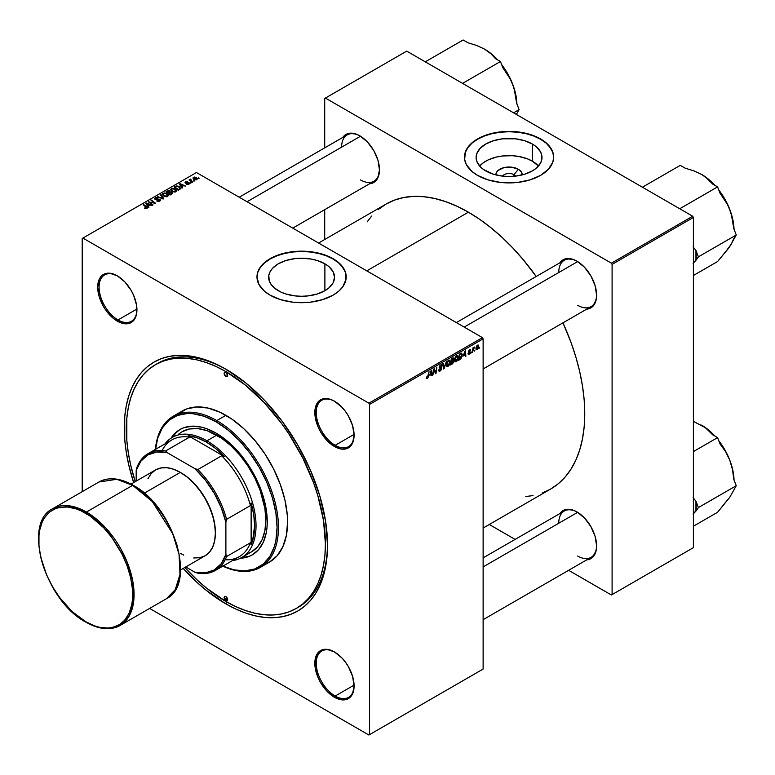 <?xml version="1.0" encoding="UTF-8"?>
<svg xmlns="http://www.w3.org/2000/svg" width="775" height="775" viewBox="0 0 775 775"><rect width="100%" height="100%" fill="white"/><g stroke="black" fill="none" stroke-linecap="round" stroke-linejoin="round"><path stroke-width="1.16" d="M513.961 174.675A6.936 4.011 0 0 0 502.549 176.119A6.936 4.011 180 0 1 513.961 174.675L513.961 176.283L513.961 174.675A6.936 4.011 180 0 1 515.569 176.119A6.936 4.011 0 0 0 513.961 174.675L518.368 169.26L513.961 174.675M495.903 174.917A13.165 7.605 180 0 1 503.798 167.662A13.165 7.605 180 0 1 518.368 169.26L521.217 171.721L522.214 174.917A13.165 7.605 180 0 0 518.368 169.26L511.626 167.177L504.021 167.613L498.112 170.413L496.145 173.145L495.903 174.917M532.357 161.181A32.947 19.026 0 0 0 479.647 166.053L483.59 162.566L488.153 159.931L496.446 157.054L502.626 155.978L512.285 155.697L518.62 156.424L527.368 158.817L532.357 161.181L532.357 144.024L532.357 161.181A32.947 19.026 0 0 1 538.47 166.053L532.357 161.181M485.76 170.926A32.947 19.026 180 0 1 476.112 157.47A32.947 19.026 180 0 1 496.446 139.897A32.947 19.026 180 0 1 532.357 144.024L536.455 146.901L540.592 151.948L541.851 155.61L541.851 159.34L540.592 162.992L536.455 168.039L532.357 170.926L524.588 174.249L515.482 176.128L509.059 176.497L502.626 176.128L493.53 174.249L483.59 169.541L479.996 166.441L476.741 161.181L476.112 157.47L476.741 153.76L479.996 148.509L485.76 144.024L493.53 140.701L502.626 138.812L515.482 138.812L524.588 140.701L532.357 144.024A32.947 19.026 180 0 1 542.006 157.47A32.947 19.026 180 0 1 521.672 175.043A32.947 19.026 180 0 1 485.76 170.926M553.66 157.315A44.601 25.749 0 0 0 540.601 139.267L540.601 138.938A44.601 25.749 180 0 1 553.66 157.151A44.601 25.749 180 0 1 526.128 180.943A44.601 25.749 180 0 1 477.516 175.363L488.027 179.858L500.359 182.406L509.059 182.9L517.758 182.406L530.081 179.858L540.601 175.363L548.4 169.289L552.808 162.169L553.66 157.151L552.808 152.123L548.4 145.012L543.537 140.808L537.356 137.243L530.081 134.433L522.011 132.506L509.059 131.401L496.107 132.506L488.027 134.433L477.516 138.938L471.965 142.842L467.848 147.298L465.31 152.123L464.671 159.669L466.376 164.629L471.965 171.459L477.516 175.363A44.601 25.749 180 0 1 464.457 157.151A44.601 25.749 180 0 1 491.989 133.358A44.601 25.749 180 0 1 540.601 138.938L540.601 139.267A44.601 25.749 0 0 0 492.115 133.649A44.601 25.749 0 0 0 464.457 157.315M278.293 290.702A32.947 19.026 180 0 1 268.644 277.256A32.947 19.026 180 0 1 288.978 259.683A32.947 19.026 180 0 1 324.89 263.8L324.89 290.702L317.12 294.035L308.014 295.914L301.591 296.273L295.159 295.914L286.062 294.035L280.686 291.962L274.195 287.825L271.153 284.532L269.274 280.967L268.799 275.387L270.058 271.734L272.529 268.286L278.293 263.8L286.062 260.478L295.159 258.598L301.591 258.23L311.153 259.053L317.12 260.478L324.89 263.8L328.988 266.687L333.124 271.734L334.538 277.256L333.124 282.778L328.988 287.825L324.89 290.702L324.89 263.8A32.947 19.026 180 0 1 334.538 277.256A32.947 19.026 180 0 1 314.195 294.829A32.947 19.026 180 0 1 278.293 290.702M346.192 277.092A44.601 25.749 0 0 0 333.134 259.044L333.134 258.724A44.601 25.749 180 0 1 346.192 276.927A44.601 25.749 180 0 1 318.661 300.719A44.601 25.749 180 0 1 270.049 295.139L280.56 299.644L292.892 302.192L301.591 302.686L310.291 302.192L322.613 299.644L333.134 295.139L338.675 291.235L342.802 286.789L345.979 279.455L345.34 271.909L340.932 264.788L336.069 260.594L329.888 257.019L318.661 253.134L310.291 251.672L301.591 251.177L288.639 252.282L280.56 254.219L273.294 257.019L264.498 262.618L260.381 267.075L257.843 271.909L256.98 276.927L258.908 284.406L264.498 291.235L270.049 295.139A44.601 25.749 180 0 1 256.98 276.927A44.601 25.749 180 0 1 284.522 253.134A44.601 25.749 180 0 1 333.134 258.724L333.134 259.044A44.601 25.749 0 0 0 284.648 253.435A44.601 25.749 0 0 0 256.99 277.092M334.819 652.143A26.767 15.452 -120 0 0 316.239 663.468A26.767 15.452 -120 0 0 335.168 696.047L334.461 697.258A27.755 16.023 60 0 1 314.834 663.264A27.755 16.023 60 0 1 334.461 651.94L326.953 649.324L323.562 649.46L320.588 650.564L318.147 652.589L315.212 659.06L315.212 667.905L318.147 677.767L320.588 682.61L326.953 691.203L334.461 697.258L341.969 699.873L345.369 699.738L348.343 698.633L350.784 696.609L352.596 693.741L354.088 685.933L352.596 676.391L348.343 666.587L345.369 662.053L341.969 657.994L334.461 651.94A27.755 16.023 60 0 1 354.088 685.933A27.755 16.023 60 0 1 334.461 697.258L335.168 696.047A26.767 15.452 60 0 1 317.682 672.458A26.767 15.452 60 0 1 321.78 651.019A26.767 15.452 60 0 1 334.819 652.143M117.674 276.045A26.767 15.452 -120 0 0 99.103 287.37A26.767 15.452 -120 0 0 118.023 319.949L117.325 321.16A27.755 16.023 60 0 1 97.698 287.167A27.755 16.023 60 0 1 117.325 275.842L109.808 273.226L106.417 273.362L103.443 274.466L101.002 276.491L99.19 279.358L97.698 287.167L99.19 296.699L103.443 306.512L106.417 311.046L113.489 318.515L121.152 322.933L128.224 323.64L131.198 322.536L133.639 320.511L135.451 317.643L136.574 314.03L136.574 305.195L133.639 295.333L131.198 290.489L124.833 281.897L117.325 275.842A27.755 16.023 60 0 1 136.943 309.826A27.755 16.023 60 0 1 117.325 321.16L118.023 319.949A26.767 15.452 60 0 1 100.537 296.36A26.767 15.452 60 0 1 104.644 274.922A26.767 15.452 60 0 1 117.674 276.045M334.819 401.411A26.767 15.452 -120 0 0 316.239 412.736A26.767 15.452 -120 0 0 335.168 445.315L334.461 446.526A27.755 16.023 60 0 1 314.834 412.532A27.755 16.023 60 0 1 334.461 401.198L330.634 399.425L323.562 398.728L320.588 399.832L318.147 401.857L315.212 408.328L315.212 417.173L318.147 427.035L320.588 431.878L326.953 440.462L334.461 446.526L341.969 449.142L345.369 449.006L348.343 447.902L350.784 445.877L352.596 443.009L354.088 435.192L352.596 425.659L348.343 415.855L345.369 411.322L341.969 407.262L334.461 401.198A27.755 16.023 60 0 1 354.088 435.192A27.755 16.023 60 0 1 334.461 446.526L335.168 445.315A26.767 15.452 60 0 1 317.682 421.726A26.767 15.452 60 0 1 321.78 400.278A26.767 15.452 60 0 1 334.819 401.411M136.933 309.031L118.023 319.949L136.933 309.031M354.078 685.129L335.168 696.047L354.078 685.129M354.078 434.397L335.168 445.315L354.078 434.397M456.359 322.584L564.297 260.264A26.767 15.452 60 0 1 577.327 261.398A26.767 15.452 -120 0 0 558.756 272.519M576.978 261.185L573.151 259.412L566.07 258.714L563.096 259.819L559.918 262.793A27.755 16.023 60 0 1 576.978 261.185L576.978 261.185A27.755 16.023 60 0 1 596.605 295.178L595.103 285.646L590.85 275.842L584.486 267.249L576.978 261.185M239.223 197.218L347.152 134.898A26.767 15.452 60 0 1 360.191 136.032A26.767 15.452 -120 0 0 341.61 147.153M359.832 135.828L356.006 134.046L348.934 133.348L345.96 134.453L342.773 137.427A27.755 16.023 60 0 1 359.832 135.828L359.832 135.828A27.755 16.023 60 0 1 379.459 169.812L377.968 160.28L373.715 150.476L367.35 141.883L359.832 135.828M483.125 557.864L564.297 511.006A26.767 15.452 60 0 1 577.327 512.13A26.767 15.452 -120 0 0 558.756 523.251M576.978 511.926L573.151 510.144L566.07 509.446L563.096 510.551L559.918 513.525A27.755 16.023 60 0 1 576.978 511.926L576.978 511.926A27.755 16.023 60 0 1 596.605 545.91L595.103 536.377L590.85 526.574L584.486 517.981L576.978 511.926M155.513 364.647A140.759 81.268 60 0 1 225.893 371.622L227.976 370.421L225.893 371.622L216.138 366.546L206.479 362.623L197.005 359.891L187.802 358.379L178.977 358.108L170.597 359.067L162.75 361.257L155.513 364.647L148.955 369.22L143.133 374.916L138.115 381.697L133.939 389.476L130.646 398.195L128.272 407.766L126.838 418.103L126.838 440.626L128.272 452.61L130.646 464.923L135.237 481.653A140.759 81.268 60 0 1 155.513 364.647L157.616 363.436A140.759 81.268 60 0 1 226.949 369.811A140.759 81.268 -120 0 0 156.579 364.056M224.159 597.961A140.759 81.268 -120 0 0 227.298 599.86A140.759 81.268 60 0 1 224.159 597.961M225.893 369.191L215.934 364.008L206.063 359.997L196.395 357.217L186.998 355.677L177.979 355.396L169.425 356.374L161.413 358.612L154.031 362.08L147.328 366.74L141.389 372.562L136.264 379.479L131.992 387.432L128.64 396.335L126.209 406.11L124.746 416.65L124.746 439.657L126.209 451.893L128.64 464.467L133.658 482.573A143.724 82.983 60 0 1 225.893 369.191L225.893 369.191A143.724 82.983 60 0 1 327.525 545.222L325.568 521.207L319.784 495.845L310.397 470.134L297.755 445.053L282.352 421.571L264.788 400.578L245.723 382.898L225.893 369.191M225.893 603.899A143.724 82.983 60 0 1 183.22 568.414L196.395 581.822L206.063 590.201L225.893 603.899L235.852 609.092L245.723 613.093L255.392 615.883L264.788 617.423L273.798 617.704L282.352 616.726L290.363 614.488L297.755 611.02L304.459 606.35L310.397 600.538L315.522 593.621L319.784 585.667L323.146 576.765L325.568 566.99L327.031 556.45L327.525 545.222A143.724 82.983 60 0 1 225.893 603.899L226.949 602.078L225.893 603.899M318.583 243.04L386.134 204.038A164.542 94.996 -120 0 1 468.41 212.185L479.812 219.412L491.108 227.869L502.181 237.47L512.934 248.116L523.251 259.712L536.203 276.491A164.542 94.996 -120 0 0 468.41 212.185L366.778 270.863L468.41 212.185L456.998 206.247L445.702 201.665L434.63 198.468L423.877 196.705L413.559 196.385L403.765 197.509L394.591 200.066L386.134 204.038L378.462 209.376M542.219 493.007L550.676 489.035A164.542 94.996 -120 0 0 562.96 322.846L571.02 342.443L575.903 357.178L579.748 371.816L582.519 386.212L584.195 400.22L584.757 413.705L584.195 426.55L582.519 438.631L579.748 449.82L575.903 460.011L571.02 469.108L565.149 477.032L558.349 483.697L550.676 489.035L483.125 528.037M82.208 238.487L82.208 491.67L82.208 238.487L196.453 172.525L482.428 337.629L368.881 403.184L82.906 238.08L368.881 403.184L369.578 404.395L369.578 734.613L483.125 669.058L483.125 338.84L369.578 404.395L369.578 734.613L368.881 735.02L149.604 608.423L368.881 735.02L483.125 669.058L368.881 735.02L483.125 669.058L483.125 338.84L482.428 337.629L483.125 338.84L369.578 404.395L368.881 403.184L482.428 337.629L196.453 172.525L82.208 238.487M458.335 357.217L457.134 360.888L455.041 361.799L454.547 359.581L455.477 356.849L457.386 355.463L458.335 357.217L457.744 355.57L456.64 355.677L455.187 357.372L454.518 360.268L455.148 361.867L456.204 361.751L454.547 360.792L456.204 361.751L458.335 357.217L457.773 356.897L458.335 357.217M463.508 355.909L465.252 350.784L465.92 356.054L465.407 356.355L465.242 354.902L463.508 355.909L465.242 354.902L465.407 356.355L465.92 356.054L465.252 350.784L463.508 355.909M427.228 378.471L426.347 378.442L426.269 377.26L426.783 376.892L427.044 377.871L427.732 377.241L429.04 371.69L428.091 377.473L427.228 378.471L428.43 376.195L429.04 371.69L427.257 377.793L426.783 376.892L426.269 377.26L427.228 378.471L426.221 377.803M441.711 368.445L440.752 370.566L438.999 371.167L438.65 369.966L439.163 369.597L439.977 370.431L441.178 369.016L439.192 367.621L440.006 365.374L441.266 364.744L441.866 365.209L441.963 365.916L441.45 366.275L440.694 365.558L439.667 366.856L441.392 367.544L441.711 368.445L439.667 366.943L440.51 365.655L441.963 365.916L441.547 364.831L440.529 364.977L439.163 367.272L441.198 368.793L440.2 370.324L438.65 369.966L439.057 371.206L440.171 371.002L438.65 370.13L440.171 371.002L441.711 368.445L439.173 366.992L441.711 368.445M446.293 361.731L443.494 369.007L442.748 363.775L443.261 363.475L443.91 367.96L446.293 361.731L443.91 367.96L443.261 363.475L442.748 363.775L443.494 369.007L444.153 368.629L443.377 368.183L444.153 368.629L446.293 361.731M450.178 361.935L448.977 365.597L446.884 366.507L446.39 364.289L447.32 361.557L449.229 360.172L450.178 361.935L449.587 360.278L448.483 360.385L447.03 362.08L446.361 364.977L446.991 366.575L448.047 366.459L446.4 365.5L448.047 366.459L450.178 361.935L449.616 361.605L450.178 361.935M479.677 347.307L479.047 348.479L479.677 347.307M453.811 361.286L452.522 360.54L453.811 361.286L453.423 362.739L450.44 364.996L451.263 358.854L453.724 358.04L453.201 360.501L453.811 361.286L453.201 360.501L453.879 358.728L453.201 357.837L451.263 358.854L450.44 364.996L452.406 363.863L451.825 363.533L452.406 363.863L453.811 361.286L453.201 360.501M429.922 375.294L431.675 370.169L432.343 375.449L431.83 375.739L431.665 374.296L429.922 375.294L431.665 374.296L431.83 375.739L432.343 375.449L431.675 370.169L429.922 375.294M433.893 371.099L432.847 375.148L433.69 369.007L434.223 368.697L435.627 372.688L436.829 367.185L436.005 373.337L435.463 373.647L434.048 369.665L433.893 371.099L434.048 369.665L435.463 373.647L436.005 373.337L436.829 367.185L435.627 372.688L434.223 368.697L433.69 369.007L432.847 375.148L433.893 371.099L433.438 370.838L433.893 371.099M469.175 354.252L467.993 353.962L469.863 352.848L468.575 352.141L468.478 351.094L470.309 349.651L470.638 350.397L469.592 350.271L468.923 351.094L470.318 351.995L470.008 353.478L469.175 354.252L470.377 352.363L468.914 351.22L469.447 350.339L470.638 350.397L469.476 349.816L468.41 351.608L469.873 352.702L469.204 353.729L467.964 353.487L469.175 354.252L467.964 353.565M460.05 359.455L458.597 360.288L459.42 354.146L461.784 353.187L462.152 356.316L460.05 359.455L459.468 359.125L460.834 358.864L462.355 354.776L461.27 353.148L459.42 354.146L458.597 360.288L460.05 359.455M478.727 346.192L477.981 348.808L476.218 349.68L476.005 347.781L476.799 345.824L478.059 345.001L478.718 345.892L477.536 345.156L475.927 348.721L477.138 349.661L475.937 348.963L477.138 349.661L478.727 346.192L478.117 345.844L478.727 346.192M474.959 350.029L474.329 351.201L474.959 350.029M473.137 350.252L472.363 352.344L472.963 347.878L473.477 347.578L473.351 348.508L474.523 347.045L473.137 350.252L474.523 347.045L473.351 348.508L473.477 347.578L472.963 347.878L472.363 352.344L473.137 350.252L472.673 349.98L473.137 350.252M471.52 352.015L470.89 353.187L471.52 352.015M191.037 182.939L189.933 182.764L191.037 182.939M194.477 180.953L193.372 180.778L194.477 180.953M175.896 191.754L176.623 190.65L175.431 189.013L172.244 188.267L170.578 189.681L172.098 191.502L174.995 192.064L176.623 190.679L175.189 188.868L171.314 188.587L170.597 189.856L172.098 191.502L175.896 191.754L175.857 190.66L175.363 191.977L175.363 191.396L172.631 191.222L171.372 189.846L171.372 191.008L171.866 188.926L174.627 189.129L175.363 191.396L172.631 191.222L172.631 191.764L171.507 190.233L171.866 188.926L174.017 188.858L175.741 190.204L175.363 191.396M182.542 187.841L181.805 186.727L183.549 185.719L185.564 186.097L179.984 183.656L179.364 184.014L181.989 188.16L182.542 187.841L181.805 186.727L183.549 185.719L185.564 186.097L179.984 183.656L179.364 184.014L181.989 188.16L182.542 187.841M172.04 193.905L171.924 192.21L171.924 193.973L171.924 192.21L170.326 192.374L169.803 190.912L169.803 192.626L169.803 190.912L168.01 190.66L167.255 191.667L167.255 191.008L165.995 191.725L170.074 195.038L172.476 193.517L172.186 192.394L170.326 191.987L168.979 190.611L165.995 191.725L170.074 195.038L172.593 193.149M163.787 198.671L161.026 194.602L160.473 194.922L162.847 198.41L157.48 196.647L163.138 199.049L163.787 198.671L161.026 194.602L160.473 194.922L162.847 198.41L157.48 196.647L163.138 199.049L163.787 198.671M146.93 208.475L146.756 206.993L146.756 208.572L146.756 206.993L143.763 204.561L143.763 205.278L143.763 204.561L143.249 204.862L146.136 207.206L146.388 208.698L146.388 208.126L145.264 208.088L145.264 208.63L144.886 207.816L144.847 208.436L146.446 208.678L147.366 207.729L143.763 204.561L143.249 204.862L146.63 207.778L144.625 208.301L146.93 208.475L147.386 207.874M153.004 204.9L149.527 202.101L155.639 203.379L151.561 200.066L151.047 200.367L154.525 203.157L148.422 201.878L152.491 205.191L153.004 204.9L149.527 202.101L155.639 203.379L151.561 200.066L151.047 200.367L154.525 203.157L148.422 201.878L152.491 205.191L153.004 204.9M148.955 207.235L148.228 206.111L149.963 205.104L151.977 205.491L146.407 203.04L145.778 203.399L148.403 207.555L148.955 207.235L148.228 206.111L149.963 205.104L151.977 205.491L146.407 203.04L145.778 203.399L148.403 207.555L148.955 207.235M159.873 201.006L160.57 200.153L159.853 199.223L155.368 198.913L157.751 197.732L155.843 197.615L154.612 198.439L155.678 199.659L159.592 199.659L159.001 200.812L156.686 200.928L158.933 201.374L160.57 200.105L159.97 199.282L155.61 199.127L155.756 198.235L158.052 197.887L155.203 197.887L155.126 199.437L159.505 199.611L159.33 200.657L156.686 200.928L159.873 201.006M167.749 196.463L168.388 194.961L166.625 193.362L164.31 192.946L162.537 193.876L163.399 195.852L166.577 196.811L168.466 195.397L167.032 193.576L163.157 193.295L162.44 194.564L163.942 196.211L167.749 196.463M186.455 184.266L188.325 184.498L189.449 183.443L188.393 182.755L185.932 182.861L185.903 182.222L187.724 181.912L185.981 181.728L185.031 182.377L185.332 183.094L188.761 183.452L186.455 184.266L188.877 184.256L189.052 182.968L186.194 182.958L185.903 182.222L187.724 181.912L185.477 181.951L185.428 183.152L188.577 183.287L188.461 183.985L186.455 184.266M180.352 188.974L179.093 186.484L179.093 187.124L179.093 186.484L176.07 185.99L175.373 186.978L175.373 186.31L174.152 187.017L178.231 190.33L180.507 188.732L179.839 187.017L176.874 185.864L174.152 187.017L178.231 190.33L180.594 188.373M196.84 179.664L196.22 177.475L196.22 178.143L196.22 177.475L193.547 177.301L193.547 179.073L193.547 177.301L194.205 179.538L196.84 179.664L197.373 178.773L196.404 177.582L194.554 177.029L193.208 177.543L193.256 178.773L194.787 179.8L196.55 179.8L197.373 178.87M192.51 182.086L190.631 180.41L190.66 179.112L190.156 180.178L189.032 179.974L191.997 182.387L192.51 182.086L190.66 179.112L190.156 180.178L189.032 179.974L191.997 182.387L192.51 182.086M199.194 178.231L198.09 178.056L199.194 178.231M324.715 98.473L324.715 147.851L324.715 98.473L406.73 51.131L692.695 216.235L611.388 263.171L325.423 98.067L611.388 263.171L612.095 264.382L612.095 594.599L693.393 547.654L693.393 217.446L612.095 264.382L612.095 594.599L611.388 594.997L568.627 570.313L611.388 594.997L693.393 547.654L611.388 594.997L693.393 547.654L693.393 217.446L692.695 216.235L693.393 217.446L612.095 264.382L611.388 263.171L692.695 216.235L406.73 51.131L324.715 98.473M324.715 209.667L324.715 239.494L324.715 209.667M515.094 539.41L489.267 524.491L515.094 539.41M586.685 559.879L590.85 558.62L593.292 556.595L596.227 550.114L596.605 545.91A27.755 16.023 60 0 1 586.685 559.879M369.539 183.782L373.715 182.522L376.156 180.498L377.968 177.63L379.459 169.812A27.755 16.023 60 0 1 369.539 183.782M586.685 309.147L590.85 307.888L593.292 305.863L596.227 299.382L596.605 295.178A27.755 16.023 60 0 1 586.685 309.147M525.779 496.542L533.045 495.564M371.661 216.041L367.185 221.844M596.595 294.771A26.767 15.452 60 0 1 591.054 306.619A26.767 15.452 60 0 1 577.675 305.302A26.767 15.452 -120 0 0 596.595 294.771M379.459 169.405A26.767 15.452 60 0 1 373.918 181.263A26.767 15.452 60 0 1 360.54 179.936A26.767 15.452 -120 0 0 379.459 169.405M596.595 545.503A26.767 15.452 60 0 1 591.054 557.361A26.767 15.452 60 0 1 577.675 556.033A26.767 15.452 -120 0 0 596.595 545.503M297.309 607.823A140.759 81.268 -120 0 0 327.515 544.002A140.759 81.268 60 0 1 298.375 607.232L296.273 608.443A140.759 81.268 60 0 1 225.893 601.477A140.759 81.268 60 0 1 184.799 567.503L197.005 579.845L206.479 588.06L225.893 601.477L235.648 606.554L245.307 610.477L254.781 613.209L263.984 614.72L272.81 614.992L281.189 614.033L289.036 611.843L296.273 608.443L302.831 603.88L308.644 598.174L313.672 591.403L317.847 583.614L321.131 574.895L323.504 565.324L324.938 554.997L325.423 544.011L323.504 520.49L317.847 495.661L313.672 483.048L302.831 458.064L289.036 434.165L281.189 422.918L263.984 402.361L245.307 385.039L225.893 371.622A140.759 81.268 60 0 1 317.847 495.661A140.759 81.268 60 0 1 296.273 608.443M354.088 434.785A26.767 15.452 60 0 1 348.547 446.632A26.767 15.452 60 0 1 335.168 445.315A26.767 15.452 -120 0 0 354.088 434.785M354.088 685.517A26.767 15.452 60 0 1 348.547 697.374A26.767 15.452 60 0 1 335.168 696.047A26.767 15.452 -120 0 0 354.088 685.517M136.943 309.419A26.767 15.452 60 0 1 131.401 321.276A26.767 15.452 60 0 1 118.023 319.949A26.767 15.452 -120 0 0 136.943 309.419M346.192 277.256L345.34 272.228L342.802 267.394L338.675 262.948L333.134 259.044L326.372 255.837L318.661 253.464L310.291 251.991L301.591 251.497L292.892 251.991L284.522 253.464L276.811 255.837L270.049 259.044L264.498 262.948L260.381 267.394L257.843 272.228L256.98 277.256M553.66 157.47L552.808 152.452L550.269 147.618L546.143 143.162L540.601 139.267L533.839 136.061L526.128 133.678L517.758 132.215L509.059 131.721L500.359 132.215L491.989 133.678L484.278 136.061L477.516 139.267L471.965 143.162L467.848 147.618L465.31 152.452L464.457 157.47M148.955 202.314L148.955 201.568L148.955 202.314M151.561 200.783L151.561 200.066L151.561 200.783M149.527 202.779L149.527 202.101L149.527 202.779M150.534 203.602L150.534 202.866L150.534 203.602M146.407 204.387L146.407 203.04L146.407 204.387M148.228 207.264L148.228 206.111L148.228 207.264M147.928 205.617L147.153 204.387L147.153 205.569L146.553 203.573L146.553 204.629L146.553 203.573L149.323 204.813L149.323 205.482L149.323 204.813L147.928 205.617L147.928 206.799L146.553 203.573L149.323 204.813L147.928 205.617M146.136 207.206L146.388 208.126M157.141 201.151L157.141 200.599L157.141 201.151M157.296 201.219L157.296 200.686L157.296 201.219M159.33 201.258L159.33 200.657L159.33 201.258M159.505 199.611L159.33 200.657M154.554 198.681L155.126 199.437M155.203 199.475L155.203 197.887L155.203 199.475M155.61 199.127L155.756 198.235M157.625 199.592L157.625 199.049L157.625 199.592M159.97 200.948L159.97 199.282L159.97 200.948M157.993 196.869L157.993 196.346L157.993 196.869M161.384 198.303L161.384 197.761L161.384 198.303M162.847 198.923L162.847 198.41L162.847 198.923M161.026 195.736L161.026 194.602L161.026 195.736M163.157 195.658L163.157 193.295L163.157 195.658M167.032 194.234L167.032 193.576L167.032 194.234M164.474 195.93L163.215 194.554L163.215 195.717L163.709 193.634L166.47 193.847L167.206 196.104L167.206 196.685L167.206 196.104L164.474 195.93L164.474 196.472L163.215 194.554L164.377 193.411L166.47 193.847L167.691 195.232L166.712 196.298L164.474 195.93M167.7 196.482L167.7 195.368L167.206 196.104M168.262 192.849L166.993 191.822L166.993 192.539L167.865 191.309L169.308 191.212L169.715 192.675L169.715 191.774L168.262 193.566L166.993 191.822L169.308 191.212L169.696 191.861L168.262 192.849M170.112 194.351L168.737 193.237L168.737 193.953L169.822 192.617L171.401 192.5L171.546 194.186L171.546 193.498L170.112 195.019L168.737 193.237L171.401 192.5L171.546 193.498L170.112 194.351M169.308 191.212L169.715 192.675M186.833 184.44L186.833 183.898L186.833 184.44M188.577 183.287L188.461 183.985M185.477 181.951L185.428 183.152M185.855 182.813L185.903 182.222M189.052 184.15L189.052 182.968L189.052 184.15M188.877 184.256L189.052 182.968M179.984 185.002L179.984 183.656L179.984 185.002M181.805 187.87L181.805 186.727L181.805 187.87M181.515 186.233L180.73 185.002L180.73 186.184L180.139 184.188L180.139 185.244L180.139 184.188L182.9 185.428L182.9 186.087L182.9 185.428L181.515 186.233L181.515 187.414L180.139 184.188L182.9 185.428L181.515 186.233M178.269 189.642L175.15 187.114L175.15 187.831L175.15 187.114L176.613 186.358L178.55 186.765L179.819 188.267L178.269 190.311L175.15 187.114L176.874 186.31L179.015 187.075L179.781 188.499L178.269 189.642M171.314 190.95L171.314 188.587L171.314 190.95M175.189 189.526L175.189 188.868L175.189 189.526M193.547 177.301L192.975 178.076M194.661 179.219L193.963 177.562L195.717 177.766L196.395 179.403L194.661 179.219L194.661 179.761L193.672 178.221L194.283 177.456L196.676 178.812L195.968 179.538L194.661 179.219M193.643 179.161L193.963 177.562M196.685 179.742L196.685 178.947L196.395 179.403M193.895 181.185L193.895 180.478L193.895 181.185M189.546 180.391L189.546 179.674L189.546 180.391M190.156 180.885L190.156 180.178L190.156 180.885M190.185 179.238L190.156 180.178M190.66 179.626L190.66 179.112L190.66 179.626M190.456 181.137L190.64 179.635M191.347 181.854L191.347 181.108L191.347 181.854M190.456 183.171L190.456 182.464L190.456 183.171M198.613 178.463L198.613 177.756L198.613 178.463M163.215 194.554L163.709 193.634M171.401 192.5L171.546 193.498M171.372 189.846L171.866 188.926M453.879 358.728L452.687 358.04L453.879 358.728L453.201 357.837M452.561 358.767L451.689 359.28L451.428 361.189L451.244 359.019L452.561 358.767L451.99 358.438L453.365 359.048L451.428 361.189L453.21 359.765L453.317 358.738L452.561 358.767L453.365 359.048M452.416 361.286L451.331 361.906L451.05 363.979L450.885 361.654L452.416 361.286L451.835 360.956L453.307 361.567L451.05 363.979L453.026 362.535L453.22 361.16L452.416 361.286L453.307 361.567M448.076 365.771L447.301 365.839L448.463 365.471L449.461 363.601L449.393 361.111L448.473 361.063L449.674 362.167L448.076 365.771L446.381 364.434L446.865 364.715L447.039 362.061L448.473 361.063L447.969 360.772L449.238 360.995L448.347 360.472M443.097 366.207L443.736 366.575L443.097 366.207M443.3 367.612L443.91 367.96L443.3 367.612M438.65 369.985L439.289 370.353L438.65 369.985M440.2 370.324L439.289 370.353M440.345 368.241L441.062 368.377M440.965 368.319L439.163 367.272L439.735 368.183M440.549 364.977L441.963 365.79L440.549 364.977M440.433 365.035L441.963 365.916L440.433 365.035M440.51 365.655L441.459 366.139M441.363 367.524L440.743 367.427M427.257 377.793L426.734 377.415M431.762 375.11L432.343 375.449L431.762 375.11M431.094 373.957L431.665 374.296L431.094 373.957M430.202 374.47L430.958 370.818L431.597 373.666L429.834 374.257L431.597 373.666L431.287 371.012L430.202 374.47M434.136 370.004L434.891 370.44L434.136 370.004M434.552 371.264L435.366 371.729L434.552 371.264M434.949 372.3L435.627 372.688L434.949 372.3M435.162 372.853L436.005 373.337L435.162 372.853M469.204 353.729L468.468 353.119M470.638 350.397L469.476 349.816M469.447 350.339L470.125 350.765M468.449 351.22L468.962 351.521L468.449 351.22M469.03 351.588L470.377 352.363L469.03 351.588M465.339 355.725L465.92 356.054L465.339 355.725M464.671 354.572L465.242 354.902L464.671 354.572M463.779 355.086L464.535 351.424L465.174 354.282L463.411 354.873L465.174 354.282L464.874 351.618L463.779 355.086M461.832 353.216L461.27 353.148M461.793 354.456L462.355 354.776L461.793 354.456M461.222 353.865L459.846 354.562L459.207 359.271L458.761 359.019L460.834 358.864L460.35 358.583L461.512 356.907L461.842 355.037L459.207 359.271L459.401 354.311L461.222 353.865L460.573 353.487L461.842 355.037L460.66 353.429M456.63 356.345L455.09 359.125L455.816 361.208L457.24 359.881L457.812 357.149L456.63 356.345L457.831 357.449L456.233 361.063L454.537 359.716L455.022 360.007L455.196 357.353L456.63 356.345L456.126 356.064L457.395 356.287M456.233 361.063L454.528 360.588M476.315 349.748L477.138 349.661M478.33 345.069L477.536 345.156M476.431 348.363L477.516 345.689L478.214 346.483L477.138 349.137L475.966 348.082L477.138 349.137L476.451 348.023L477.371 345.786L478.214 346.483L477.516 345.689M473.796 347.51L474.319 347.81L473.796 347.51M448.473 361.063L446.991 363.533L447.34 365.858L446.371 365.296M477.138 349.137L478.214 346.483M162.13 450.556A67.406 38.915 60 0 1 189.458 437.187L188.189 435.647A68.394 39.486 60 0 1 206.266 442.031L206.964 440.82A69.382 40.058 -120 0 0 165.036 443.852A69.382 40.058 60 0 1 172.273 437.381A69.382 40.058 60 0 1 206.964 440.82L216.777 435.153L206.964 440.82A69.382 40.058 60 0 1 252.292 501.967A69.382 40.058 60 0 1 241.664 557.564A69.382 40.058 60 0 1 232.432 560.606A69.382 40.058 -120 0 0 254.219 509.485A69.382 40.058 -120 0 0 206.964 440.82L206.266 442.031L197.063 437.739L188.189 435.647L224.343 456.514L215.469 448.367L206.266 442.031A68.394 39.486 60 0 1 224.343 456.514L221.669 455.787A67.406 38.915 60 0 1 250.422 505.581L251.129 502.907L251.129 544.651L252.65 540.475L254.626 525.799L253.745 514.658L251.129 502.907A68.394 39.486 60 0 1 251.129 544.651L250.422 542.781A67.406 38.915 60 0 1 225.176 559.763M189.458 437.187L188.189 435.647L224.343 456.514L221.669 455.787L197.838 469.543L194.932 468.672L167.138 452.629L165.627 450.943L189.458 437.187A67.406 38.915 -120 0 0 171.866 439.909L148.035 453.666A67.406 38.915 60 0 1 165.627 450.943L189.458 437.187M215.44 570.419A67.406 38.915 60 0 1 197.838 573.142L194.932 572.27L197.838 573.142A67.406 38.915 -120 0 0 226.591 556.537A67.406 38.915 60 0 1 215.44 570.419L239.272 556.653A67.406 38.915 -120 0 0 250.422 542.781L226.591 556.537L225.893 554.387A66.408 38.343 60 0 1 194.932 572.27L185.738 566.961L194.932 572.27L205.297 572.88L214.239 569.964L221.243 563.677L225.893 554.387L225.893 522.302L226.591 519.347L250.422 505.581L251.129 502.907L251.129 544.651L250.422 542.781L226.591 556.537L225.893 554.387L225.893 522.302L221.243 507.644L214.239 493.278L205.297 480.025L194.932 468.672L167.138 452.629L165.627 450.943A67.406 38.915 -120 0 0 136.875 467.548L136.177 470.502L136.177 481.12L136.177 470.502A66.408 38.343 60 0 1 167.138 452.629L156.773 452.009L147.831 454.935L140.827 461.222L136.177 470.502L136.875 467.548A67.406 38.915 60 0 1 148.035 453.666M250.422 505.581A67.406 38.915 -120 0 0 221.669 455.787L197.838 469.543A67.406 38.915 60 0 1 226.591 519.347L250.422 505.581M226.591 519.347A67.406 38.915 -120 0 0 197.838 469.543L194.932 468.672A66.408 38.343 60 0 1 225.893 522.302L226.591 519.347M225.893 376.476A2.48 1.434 60 0 1 224.275 374.296A2.48 1.434 60 0 1 224.653 372.31A2.48 1.434 60 0 1 225.893 372.436L227.647 375.468L225.893 376.476L224.14 373.443L224.653 372.31L225.893 372.436A2.48 1.434 60 0 1 227.511 374.616A2.48 1.434 60 0 1 227.133 376.602L225.893 376.476L227.647 375.468L227.133 376.602A2.48 1.434 60 0 1 225.893 376.476M225.893 600.664A2.48 1.434 60 0 1 224.275 598.484A2.48 1.434 60 0 1 224.653 596.498A2.48 1.434 60 0 1 225.893 596.614L227.647 599.656L225.893 600.664L224.14 597.632L224.653 596.498L225.893 596.614A2.48 1.434 60 0 1 227.511 598.804A2.48 1.434 60 0 1 227.133 600.79L225.893 600.664L227.647 599.656L227.133 600.79A2.48 1.434 60 0 1 225.893 600.664M180.255 429.35A72.356 41.773 -120 0 0 171.818 437.652M171.072 438.127A72.356 41.773 60 0 1 179.897 429.544A72.356 41.773 60 0 1 216.08 433.128L230.931 444.249L240.202 454.034L248.542 465.281L258.627 483.949L263.355 496.901L266.261 509.659L267.249 521.759L266.997 527.407L266.261 532.716L263.355 542.113L258.627 549.601L252.262 554.881L248.542 556.624L240.202 558.242M178.211 413.84L186.765 408.9L196.821 406.952L207.991 408.057L219.848 412.184L231.938 419.159L243.796 428.73L254.965 440.52L265.021 454.082L273.575 468.894L280.288 484.385L284.919 499.953L287.273 515.007L287.573 522.156L286.382 535.37L282.875 546.704L277.179 555.723L269.506 562.088A87.226 50.365 -120 0 0 282.875 492.193A87.226 50.365 -120 0 0 225.893 415.323L216.777 420.583A87.226 50.365 60 0 1 273.769 497.453A87.226 50.365 60 0 1 260.39 567.348A87.226 50.365 60 0 1 222.803 566.167A87.226 50.365 -120 0 0 278.39 523.9A87.226 50.365 -120 0 0 216.777 420.583L216.08 421.803A86.238 49.794 60 0 1 276.966 523.425A86.238 49.794 60 0 1 222.88 566.118M178.851 433.971L182.086 431.723A69.382 40.058 60 0 1 216.777 435.153A69.382 40.058 60 0 1 262.105 496.3A69.382 40.058 60 0 1 251.478 551.897L247.903 553.573M260.39 567.348L269.506 562.088L265.021 564.19M225.893 415.323A87.226 50.365 -120 0 0 182.28 411.002L173.164 416.272A87.226 50.365 60 0 1 216.777 420.583L225.893 415.323M222.057 565.74L233.779 569.819L244.822 570.904L254.762 568.976L263.219 564.093L269.855 556.46L274.437 546.346L275.89 540.475L277.062 527.417L275.89 513.011L272.412 497.792L266.784 482.37L259.199 467.315L249.957 453.23L239.417 440.636L227.976 430.018L216.08 421.803L216.777 420.583A87.226 50.365 -120 0 0 155.397 449.423A87.226 50.365 60 0 1 173.164 416.272M155.484 449.364A86.238 49.794 60 0 1 216.08 421.803L204.183 416.282L192.743 413.685L187.337 413.521L177.398 415.448L168.94 420.331L162.304 427.974L157.722 438.088L155.397 450.275M170.955 438.311L173.532 434.823L179.897 429.544L183.617 427.8L191.958 426.182L201.229 427.103L206.102 428.507L216.08 433.128A72.356 41.773 60 0 1 263.355 496.901A72.356 41.773 60 0 1 252.262 554.881A72.356 41.773 60 0 1 240.415 558.232M240.899 557.835L249.24 556.217M177.233 431.491L171.653 437.904M182.086 431.723L189.526 428.963L198.003 428.623L207.206 430.716L221.592 438.204L231.018 445.819L239.911 455.196L247.903 465.988L254.704 477.768L260.051 490.081L264.905 508.536L265.844 520.132L264.905 530.643L262.105 539.662L257.571 546.84L251.478 551.897L241.664 557.564M241.19 557.826A72.356 41.773 -120 0 0 252.611 554.677M577.666 512.333L483.125 566.913L577.666 512.333M701.53 425.117L701.733 425.233A45.706 26.389 -120 0 1 714.899 436.073L705.957 427.994L693.393 421.406L705.076 427.383L712.68 434.794L717.592 437.633L693.393 451.593L717.592 437.633L720.043 443.949L725.468 451.447L729.721 460.05A45.706 26.389 -120 0 0 718.774 440.684L724.586 449.364L729.721 460.05L732.472 469.495L733.799 479.396L736.25 485.722L698.401 507.567L695.95 501.241L693.112 497.618L695.95 501.241L695.95 511.064L698.401 507.567L736.25 485.722L729.721 497.366L717.592 512.265L693.393 526.235L717.592 512.265L727.376 500.069M701.646 425.184A45.706 26.389 -120 0 1 701.733 425.233L707.982 429.708L712.68 434.794L717.592 437.633L720.043 443.949L725.468 451.447L729.721 460.05L732.472 469.495L733.799 479.396L736.25 485.722L729.721 497.366M693.112 514.106L695.95 511.064A49.668 28.675 -120 0 0 695.95 501.241L698.401 507.567L693.112 514.106M734.041 480.016L732.956 470.919L729.721 460.05A45.706 26.389 -120 0 1 734.041 480.016M577.666 261.601L464.196 327.108L577.666 261.601M701.53 174.385L701.733 174.501A45.706 26.389 -120 0 1 714.899 185.341L710.103 180.604L701.733 174.501L693.974 170.888L685.187 168.185L680.276 165.346L642.427 187.201L647.338 190.04A49.668 28.675 -120 0 0 647.319 190.03L642.427 187.201L680.276 165.346L685.187 168.185L693.974 170.888L701.733 174.501A45.706 26.389 -120 0 0 701.646 174.453M674.831 205.917L674.822 205.908A49.668 28.675 -120 0 0 674.831 205.917L679.743 208.746L717.592 186.891L679.743 208.746L674.831 205.917M727.376 249.337L731.3 244.232L733.799 238.477L736.25 234.98L698.401 256.835L695.95 250.509L695.95 260.323L693.102 263.384L698.401 256.835L736.25 234.98L733.799 228.654L732.482 218.802L729.721 209.318A45.706 26.389 -120 0 0 718.774 189.953L724.586 198.623L729.721 209.318A45.706 26.389 -120 0 1 734.041 229.284L731.59 214.782L727.773 204.891L720.043 193.217L717.592 186.891L712.68 184.062L705.076 176.652L712.68 184.062L717.592 186.891L720.043 193.217L727.773 204.891L731.3 214.007L733.799 228.654L736.25 234.98L729.721 246.634L717.592 261.524L693.393 275.493L717.592 261.524L727.773 249.259L731.59 243.34M695.95 250.509L693.102 246.867L695.95 250.509L698.401 256.835L695.95 260.323A49.668 28.675 -120 0 0 695.95 250.509M247.06 201.742L360.52 136.235L247.06 201.742M457.696 80.552L457.676 80.542A49.668 28.675 -120 0 0 457.696 80.552L462.597 83.38L500.447 61.525L502.907 67.851L510.618 79.496L514.154 88.612L516.654 103.298L519.105 109.614L516.15 114.816L519.105 109.614L513.573 112.811L519.105 109.614L516.654 103.298L514.154 88.612L510.231 78.537L501.638 64.587A45.706 26.389 -120 0 1 512.585 83.952L515.811 94.821L516.896 103.918A45.706 26.389 -120 0 0 512.585 83.952L508.323 75.349L502.907 67.851L500.447 61.525L462.597 83.38L457.696 80.552M484.501 49.087A45.706 26.389 -120 0 1 484.598 49.135A45.706 26.389 -120 0 1 497.763 59.975L492.958 55.238L484.598 49.135L476.828 45.522L468.042 42.819L463.13 39.98L425.281 61.835L430.193 64.674A49.668 28.675 -120 0 0 430.183 64.674L425.281 61.835L463.13 39.98L468.042 42.819L476.828 45.522L484.598 49.135L490.837 53.611L495.545 58.697L500.447 61.525L495.545 58.697L490.837 53.611L484.385 49.019M120.115 625.454L128.989 616.396L133.726 601.042L132.806 581.25L126.538 560.558L105.981 528.192L86.413 512.042A0.988 0.572 120 0 0 85.715 513.253C99.452 519.008 132.031 554.086 132.67 594.59C132.031 634.357 99.452 631.819 85.715 621.705A0.988 0.572 120 0 0 85.918 622.16A0.988 0.572 -60 0 1 85.715 621.705L94.87 625.958L99.345 627.246L107.851 628.089L111.803 627.634L118.914 624.999L124.756 620.155L129.096 613.277L131.769 604.655L132.447 599.782L132.447 589.145L130.646 577.685L127.129 565.827L122.014 554.038L111.803 537.453L103.685 527.756L90.317 516.179L81.104 510.861L76.551 509.01L67.735 507.005L59.617 507.334L55.916 508.361L49.406 512.12L44.291 518.01L42.325 521.682L39.651 530.313L38.973 535.186L38.973 545.813L40.775 557.273L46.665 575.069L52.506 586.656L59.617 597.506L72.075 611.504L85.715 621.705C71.978 615.96 39.389 580.872 38.75 540.369C39.389 500.602 71.978 503.149 85.715 513.253A0.988 0.572 -60 0 1 86.413 512.042A67.406 38.915 60 0 1 130.442 571.437A67.406 38.915 60 0 1 120.115 625.454A67.406 38.915 60 0 1 86.413 622.112A0.988 0.572 -60 0 1 85.918 622.16C99.045 629.562 110.438 630.656 120.115 625.454L166.373 598.746A67.406 38.915 -120 0 0 176.71 544.728A67.406 38.915 -120 0 0 132.67 485.334L152.239 501.483L172.806 533.849L179.064 554.542L179.984 574.333L175.247 589.688L166.373 598.746C197.257 584.156 173.813 506.346 133.164 485.286A0.988 0.572 120 0 0 132.67 485.334L86.413 512.042L132.67 485.334A67.406 38.915 -120 0 0 98.968 481.992L116.783 479.308L132.67 485.334A0.988 0.572 -60 0 1 133.368 485.741A0.988 0.572 120 0 0 133.164 485.286C120.038 477.884 108.645 476.79 98.968 481.992L52.71 508.7A67.406 38.915 60 0 1 86.413 512.042L70.525 506.017L52.71 508.7C21.836 523.29 45.26 601.09 85.918 622.16M181.03 472.789L181.03 472.789A48.573 28.045 -120 0 0 180.682 472.595L187.734 477.419L194.176 483.397L200.115 490.488L205.317 498.422L209.589 506.898L212.767 515.588L214.714 524.162L215.373 532.677A48.573 28.045 -120 0 0 181.03 472.789M180.333 472.382L144.266 493.21L180.333 472.382A49.561 28.617 -120 0 0 155.552 469.931L160.861 467.964L166.925 467.722L173.493 469.214L180.333 472.382L187.172 477.109L193.74 483.213L199.805 490.449L205.113 498.548L209.473 507.189L212.708 516.063L214.704 524.801L215.382 533.084L214.704 540.592L212.708 547.034L209.473 552.158L205.113 555.772A49.561 28.617 -120 0 0 212.708 516.063A49.561 28.617 -120 0 0 180.333 472.382M180.333 567.077L179.432 555.975L176.758 544.263L169.677 526.525M166.577 520.79L159.466 509.94M155.513 504.922L147.008 495.942L137.979 488.657M147.957 478.669L151.193 473.544L155.552 469.931L131.014 484.094M180.575 569.945L205.113 555.772L199.805 557.738L193.74 557.981M183.772 555.103L180.333 553.321M594.038 304.904L483.125 368.939M376.892 179.538L292.747 228.121M146.63 207.807L146.63 208.62M159.824 200.047L159.824 201.035M155.32 198.749L155.32 199.533M163.205 194.399L163.205 195.707M171.818 193.053L171.818 194.031M188.79 183.578L188.79 184.305M185.661 182.542L185.661 183.268M179.819 188.267L179.819 189.41M171.362 189.691L171.362 190.999M453.191 358.583L452.464 358.166M453.133 361.082L452.368 360.646M439.386 370.46L438.65 370.033M441.023 368.348L439.163 367.272M441.207 365.548L440.374 365.073M426.889 377.832L426.24 377.464M468.691 353.797L468.042 353.419M469.728 352.383L468.41 351.618M469.931 350.271L469.311 349.912M469.02 351.579L468.439 351.249M457.386 356.277L456.504 355.764M477.952 345.65L477.332 345.292M476.702 349.176L475.927 348.731M180.604 429.147L179.897 429.544M483.125 619.671L591.054 557.361"/></g></svg>
